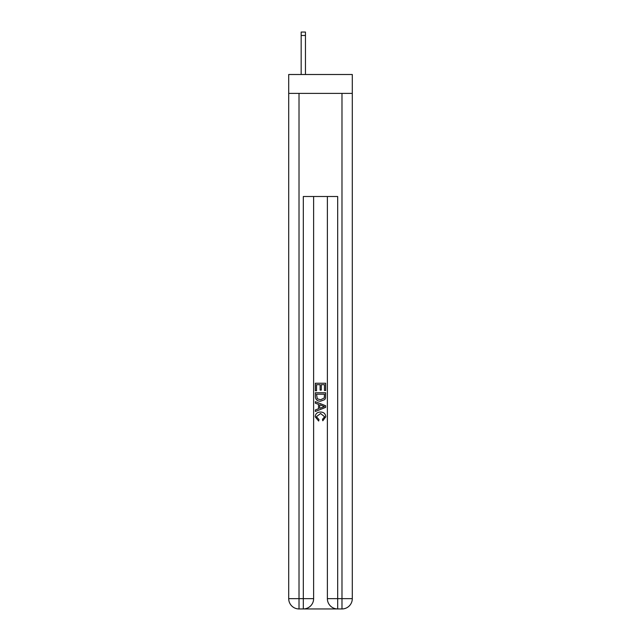 <?xml version="1.0" encoding="UTF-8"?>
<svg xmlns="http://www.w3.org/2000/svg" width="641" height="641" viewBox="0 0 641 641"><rect width="100%" height="100%" fill="white"/><g stroke="black" fill="none" stroke-linecap="round" stroke-linejoin="round"><path stroke-width="0.96" d="M352.294 93.402L352.294 74.5L288.706 74.5L288.706 93.402L352.294 93.402L352.294 598.638L341.982 598.638L341.982 93.402M304.09 608.95L336.91 608.95M337.687 608.95L337.687 598.638L327.375 598.638A10.312 10.312 0 0 0 337.687 608.95L341.982 608.95L341.982 598.638L337.687 598.638L337.687 196.507L303.313 196.507L303.313 598.638L288.706 598.638L288.706 93.402M313.625 196.507L313.625 598.638A10.312 10.312 0 0 1 303.313 608.95L299.018 608.95A10.312 10.312 0 0 1 288.706 598.638M327.375 598.638L327.375 196.507M341.982 608.95A10.312 10.312 0 0 0 352.294 598.638M315.348 390.77L315.348 383.23L325.652 383.23L325.652 390.505L324.466 390.505L324.466 384.688L321.293 384.688L321.293 390.105L320.107 390.105L320.107 384.688L316.534 384.688L316.534 390.77L315.348 390.77M315.348 396.442L315.348 392.749L325.652 392.749L325.508 398.101L324.771 399.599L320.556 401.21C317.255 401.226 315.524 399.631 315.348 396.442M316.534 394.207L317.263 398.766L320.58 399.76L324.25 397.997L324.466 394.207L316.534 394.207M315.348 403.189L315.348 401.651L325.652 405.745L325.652 407.388L315.348 411.474L315.348 409.936L318.521 408.758L318.521 404.367L315.348 403.189M322.559 405.857L319.707 404.808L319.707 408.325L324.466 406.562L322.559 405.857M316.406 416.69L318.986 419.583L318.649 421.041L315.212 416.826C315.492 413.661 317.279 412.067 320.58 412.051C323.745 412.115 325.484 413.701 325.788 416.802L322.792 420.776L322.479 419.318L324.594 416.73L320.58 413.501L316.406 416.69M305.461 74.5L305.461 35.487L301.166 35.487L301.166 32.05L305.461 32.05L305.461 35.487M301.166 74.5L301.166 35.487M299.018 93.402L299.018 608.95M313.625 598.638L303.313 598.638L303.313 608.95M305.461 32.05L301.166 32.05"/></g></svg>
